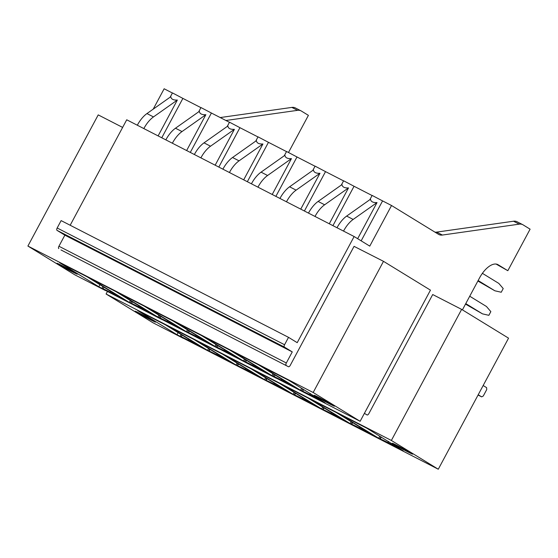 <?xml version="1.0" encoding="UTF-8"?>
<svg xmlns="http://www.w3.org/2000/svg" width="558" height="558" viewBox="0 0 558 558"><rect width="100%" height="100%" fill="white"/><g stroke="black" fill="none" stroke-linecap="round" stroke-linejoin="round"><path stroke-width="0.84" d="M411.462 453.291A11.523 0.37 28.2 0 1 412.655 454.135A11.523 0.37 28.2 0 1 404.878 450.369A11.523 0.37 28.2 0 1 393.536 444.084A11.523 0.37 28.2 0 1 392.344 443.24A11.523 0.37 28.2 0 1 400.121 447.007A11.523 0.37 28.2 0 1 411.462 453.291M136.382 312.075A11.523 0.37 -151.8 0 0 147.724 318.36A11.523 0.37 -151.8 0 0 155.508 322.119A11.523 0.37 -151.8 0 0 154.315 321.275A11.523 0.37 -151.8 0 0 142.974 314.991A11.523 0.37 -151.8 0 0 135.189 311.231A11.523 0.37 -151.8 0 0 136.382 312.075M107.464 291.45L106.09 294.003L391.367 440.457L438.281 469.229L183.422 338.267M106.09 294.003L153.011 322.782L183.373 338.364M364.388 413.352L367.004 414.915A2.099 1.018 -62.8 0 0 367.038 414.936A2.099 1.018 -62.8 0 0 368.866 413.604L432.708 294.54L461.64 309.39L391.367 440.457M438.281 469.229L508.554 338.162L461.64 309.39M203.607 348.255L203.565 348.338A17.291 0.558 -151.8 0 0 188.402 340.185L188.199 340.087A17.291 0.558 -151.8 0 0 181.28 336.697A17.277 0.558 -151.8 0 0 180.129 336.307L177.012 334.709L178.128 332.624M180.129 336.307L181.12 334.458M177.012 334.709L137.742 310.625L165.412 324.826L203.565 348.338M209.648 349.106L208.657 350.954L207.534 350.375L208.573 348.443M232.135 362.895L232.093 362.979A17.291 0.558 -151.8 0 0 216.929 354.832L216.727 354.728A17.291 0.558 -151.8 0 0 209.104 351.052A17.277 0.558 -151.8 0 0 208.657 350.954M216.923 354.832L217.439 353.884M207.534 350.375L168.265 326.291L193.94 339.473L232.093 362.979M238.175 363.753L237.185 365.595L236.062 365.023L196.793 340.938L222.468 354.114L260.614 377.626A17.291 0.558 -151.8 0 0 245.45 369.48L245.248 369.375A17.291 0.558 -151.8 0 0 237.631 365.699A17.277 0.558 -151.8 0 0 237.185 365.595M245.45 369.48L245.959 368.524M236.062 365.023L237.101 363.091M266.703 378.394L265.713 380.242L264.59 379.67L225.32 355.579L250.995 368.761L289.142 392.274A17.291 0.558 -151.8 0 0 273.978 384.12L273.776 384.016A17.291 0.558 -151.8 0 0 266.159 380.34A17.277 0.558 -151.8 0 0 265.713 380.242M273.978 384.12L274.487 383.172M264.59 379.67L265.629 377.738M295.231 393.041L294.24 394.89L293.117 394.311L253.848 370.226L279.523 383.409L317.669 406.915A17.291 0.558 -151.8 0 0 302.506 398.768L302.303 398.663A17.291 0.558 -151.8 0 0 294.68 394.987A17.277 0.558 -151.8 0 0 294.24 394.89M302.506 398.768L303.015 397.819M293.117 394.311L294.15 392.379M323.759 407.682L322.768 409.53L321.645 408.958L282.376 384.874L308.051 398.049L346.197 421.562A17.291 0.558 -151.8 0 0 331.034 413.415L330.831 413.311A17.291 0.558 -151.8 0 0 323.208 409.635A17.277 0.558 -151.8 0 0 322.768 409.53M331.034 413.415L331.543 412.46M321.645 408.958L322.677 407.026M352.279 422.329L351.296 424.178L350.173 423.599L310.904 399.514L336.579 412.697L374.725 436.21A17.291 0.558 -151.8 0 0 359.561 428.056L359.359 427.951A17.291 0.558 -151.8 0 0 351.735 424.275A17.277 0.558 -151.8 0 0 351.296 424.178M359.561 428.056L360.07 427.107M350.173 423.599L351.205 421.674M380.891 436.823L379.817 438.825L378.701 438.246L339.431 414.162L367.101 428.37L403.253 450.85A17.291 0.558 -151.8 0 0 388.089 442.703L387.887 442.599A17.291 0.558 -151.8 0 0 380.263 438.923A17.277 0.558 -151.8 0 0 379.817 438.825M388.089 442.703L388.682 441.601M378.701 438.246L379.817 436.168M122.634 127.426L98.222 114.892L27.9 246.05L313.171 392.497L360.133 421.297L276.44 378.198M276.384 378.303L219.385 348.91M219.329 349.015L162.329 319.622M333.272 405.338A11.523 0.37 28.2 0 1 334.465 406.182A11.523 0.37 28.2 0 1 326.681 402.416A11.523 0.37 28.2 0 1 315.34 396.131A11.523 0.37 28.2 0 1 314.147 395.287A11.523 0.37 28.2 0 1 321.931 399.047A11.523 0.37 28.2 0 1 333.272 405.338M58.192 264.115A11.523 0.37 -151.8 0 0 69.534 270.4A11.523 0.37 -151.8 0 0 77.311 274.166A11.523 0.37 -151.8 0 0 76.118 273.322A11.523 0.37 -151.8 0 0 64.777 267.038A11.523 0.37 -151.8 0 0 57 263.271A11.523 0.37 -151.8 0 0 58.192 264.115M162.273 319.727L105.274 290.327M354.058 246.35L383.499 261.339L313.171 392.497M360.133 421.297L430.455 290.146L383.499 261.339M27.9 246.05L74.856 274.85L105.218 290.432M102.93 286.505L101.94 288.353L98.822 286.749L99.938 284.671M125.417 300.295L125.369 300.378A17.291 0.558 -151.8 0 0 110.205 292.232L110.003 292.127A17.291 0.558 -151.8 0 0 103.084 288.737A17.277 0.558 -151.8 0 0 101.94 288.353M98.822 286.749L59.546 262.665L87.222 276.873L125.369 300.378M131.451 301.146L130.467 302.994L129.344 302.422L130.377 300.49M139.047 305.805L138.53 306.774A17.431 0.565 -151.8 0 0 131.611 303.385A17.319 0.558 -151.8 0 0 130.467 302.994M153.945 314.942L153.896 315.026A17.291 0.558 -151.8 0 0 138.733 306.879L138.53 306.774M129.344 302.422L90.075 278.337L115.75 291.513L153.896 315.026M159.979 315.793L158.988 317.642L157.872 317.063L118.603 292.978L144.278 306.161L182.424 329.673A17.291 0.558 -151.8 0 0 167.261 321.52L167.058 321.415A17.431 0.565 -151.8 0 0 160.139 318.025A17.319 0.558 -151.8 0 0 158.988 317.642M167.574 320.452L167.058 321.415M157.872 317.063L158.904 315.13M188.506 330.441L187.516 332.282L186.4 331.71L147.131 307.625L172.799 320.808L210.952 344.314A17.291 0.558 -151.8 0 0 195.788 336.167L195.586 336.062A17.431 0.565 -151.8 0 0 188.667 332.673A17.319 0.558 -151.8 0 0 187.516 332.282M196.102 335.1L195.586 336.062M186.4 331.71L187.432 329.778M217.034 345.081L216.044 346.93L214.928 346.358L175.651 322.273L201.326 335.449L239.48 358.961A17.291 0.558 -151.8 0 0 224.316 350.808L224.114 350.71A17.431 0.565 -151.8 0 0 217.195 347.32A17.319 0.558 -151.8 0 0 216.044 346.93M224.63 349.74L224.114 350.71M214.928 346.358L215.96 344.425M245.562 359.729L244.571 361.577L243.448 360.998L204.179 336.913L229.854 350.096L268.007 373.602A17.291 0.558 -151.8 0 0 252.844 365.455L252.641 365.35A17.431 0.565 -151.8 0 0 245.722 361.961A17.319 0.558 -151.8 0 0 244.571 361.577M253.158 364.388L252.641 365.35M243.448 360.998L244.488 359.066M274.09 374.376L273.099 376.218L271.976 375.646L232.707 351.561L258.382 364.737L296.535 388.249A17.291 0.558 -151.8 0 0 281.371 380.103L281.169 379.998A17.431 0.565 -151.8 0 0 274.25 376.608A17.319 0.558 -151.8 0 0 273.099 376.218M281.685 379.028L281.169 379.998M271.976 375.646L273.015 373.714M302.701 388.87L301.627 390.865L300.504 390.286L261.235 366.201L288.904 380.41L325.063 402.897A17.291 0.558 -151.8 0 0 309.899 394.743L309.697 394.639A17.431 0.565 -151.8 0 0 302.778 391.256A17.319 0.558 -151.8 0 0 301.627 390.865M310.29 393.523L309.697 394.639M300.504 390.286L301.62 388.208M61.045 249.984A2.099 1.018 -62.8 0 1 61.01 249.97A2.099 1.018 -62.8 0 1 60.975 249.949L288.374 366.69A2.099 1.018 -62.8 0 0 288.409 366.711A2.099 1.018 -62.8 0 0 290.237 365.378L354.079 246.315L354.511 246.58M286.205 365.357A2.099 1.018 -62.8 0 1 286.324 362.979L58.925 246.238A2.099 1.018 -62.8 0 0 58.806 248.617M70.175 225.251L126.722 119.789L354.128 236.529L297.212 342.675L288.528 337.346L61.122 220.605L57.167 227.992A2.099 1.018 -62.8 0 0 57.042 230.37L64.861 235.162L292.266 351.903L286.324 362.979M64.861 235.162L58.925 246.238M57.042 230.37L284.447 347.111L292.266 351.903M284.447 347.111A2.099 1.018 -62.8 0 1 284.566 344.732L57.167 227.992M288.528 337.346L284.566 344.732M361.159 240.847L382.579 200.908L391.542 205.511L369.766 246.127L354.128 236.529M153.213 109.145L164.143 88.771L172.401 93.012M161.764 137.784L182.885 98.396L200.929 107.659M190.292 152.425L211.412 113.037L229.457 122.307M218.82 167.072L239.94 127.684L257.984 136.947M247.347 181.713L268.468 142.332L286.512 151.595M275.875 196.36L296.995 156.972L315.04 166.235M304.403 211.008L325.523 171.62L343.568 180.883M332.931 225.648L354.051 186.267L372.088 195.53M364.834 413.583A2.099 1.018 -62.8 0 1 364.534 413.087M225.92 120.486L297.547 110.338L291.841 107.408L220.215 117.557M291.841 107.408A21.064 10.218 -62.8 0 1 295.301 107.91L301.006 110.84A21.064 10.218 -62.8 0 1 301.334 111.021L308.407 115.353L288.549 152.383M462.415 309.864L479.559 277.891A20.96 10.17 -62.8 0 1 497.813 264.576A20.96 10.17 -62.8 0 1 498.141 264.757L507.829 270.7L530.1 229.171L523.027 224.832A21.064 10.218 -62.8 0 0 522.707 224.651L517.001 221.721A21.064 10.218 -62.8 0 0 513.534 221.219L436.663 232.114A21.064 10.218 -62.8 0 1 434.968 232.142M436.663 232.114L442.368 235.044L519.24 224.149A21.064 10.218 -62.8 0 1 522.707 224.651M442.368 235.044A21.064 10.218 -62.8 0 1 438.902 234.541A21.064 10.218 -62.8 0 1 438.574 234.36L391.542 205.511M496.048 264.046L507.829 270.7M297.547 110.338A21.064 10.218 -62.8 0 1 301.006 110.84M369.87 199.673L372.144 195.426L382.579 200.908M346.644 216.086L370.505 199.227C370.833 201.647 373.009 202.763 377.02 202.575L353.165 219.427L346.644 216.086A20.96 10.17 -62.8 0 0 337.011 227.748M357.657 238.698L377.02 202.575M343.533 231.096A20.96 10.17 -62.8 0 1 353.165 219.427M341.343 185.033L343.616 180.785L354.051 186.267M318.116 201.438L341.977 184.579C342.305 187 344.481 188.116 348.492 187.927L324.637 204.786L318.116 201.438A20.96 10.17 -62.8 0 0 308.483 213.1M329.276 223.772L348.492 187.927M315.005 216.448A20.96 10.17 -62.8 0 1 324.637 204.786M312.815 170.385L315.089 166.138L325.523 171.62M289.588 186.791L313.45 169.939C313.777 172.359 315.954 173.475 319.964 173.287L296.11 190.139L289.588 186.791A20.96 10.17 -62.8 0 0 279.956 198.453M300.748 209.131L319.964 173.287M286.477 201.801A20.96 10.17 -62.8 0 1 296.11 190.139M284.287 155.738L286.561 151.497L296.995 156.972M261.067 172.15L284.922 155.291C285.25 157.712 287.426 158.828 291.436 158.639L267.582 175.498L261.067 172.15A20.96 10.17 -62.8 0 0 251.428 183.812M272.22 194.484L291.443 158.639M257.949 187.16A20.96 10.17 -62.8 0 1 267.582 175.498M255.759 141.097L258.033 136.85L268.468 142.332M232.54 157.502L256.394 140.651C256.729 143.064 258.898 144.18 262.916 143.992L239.054 160.85L232.54 157.502A20.96 10.17 -62.8 0 0 222.9 169.165M243.693 179.836L262.916 143.999M229.422 172.513A20.96 10.17 -62.8 0 1 239.054 160.85M227.232 126.45L229.512 122.202L239.94 127.684M204.012 142.855L227.866 126.003C228.201 128.424 230.37 129.54 234.388 129.351L210.533 146.203L204.012 142.855A20.96 10.17 -62.8 0 0 194.372 154.517M215.165 165.196L234.388 129.351M200.894 157.865A20.96 10.17 -62.8 0 1 210.533 146.203M198.704 111.809L200.985 107.561L211.412 113.037M175.484 128.214L199.339 111.356C199.673 113.776 201.843 114.892 205.86 114.704L182.006 131.562L175.484 128.214A20.96 10.17 -62.8 0 0 165.852 139.877M186.637 150.548L205.86 114.704M172.366 143.225A20.96 10.17 -62.8 0 1 182.006 131.562M170.176 97.162L172.457 92.914L182.885 98.396M146.956 113.567L170.811 96.715C171.146 99.136 173.315 100.245 177.332 100.063L153.478 116.915L146.956 113.567A20.96 10.17 -62.8 0 0 137.324 125.229M158.109 135.908L177.332 100.063M143.838 128.577A20.96 10.17 -62.8 0 1 153.478 116.915M465.505 304.096L482.489 313.861L488.864 315.319L490.845 311.629L486.45 306.481L469.724 296.221M465.77 303.608L482.489 313.861M477.878 281.023L494.862 290.788L501.237 292.246L503.218 288.556L498.817 283.408L482.391 273.329M478.136 280.534L494.862 290.788M478.213 394.757L481.659 396.871L483.27 396.02L486.736 389.561L486.611 387.643L483.158 385.529M478.066 395.029L481.659 396.871M182.138 335.086L181.28 336.697M188.716 339.118L188.199 340.087M188.402 340.185L188.911 339.236M210.024 349.336L209.104 351.052M217.243 353.765L216.727 354.728M238.552 363.983L237.631 365.699M245.771 368.406L245.248 369.375M267.08 378.624L266.159 380.34M274.299 383.053L273.776 384.016M295.601 393.271L294.68 394.987M302.827 397.701L302.303 398.663M324.128 407.919L323.208 409.635M331.347 412.341L330.831 413.311M352.656 422.559L351.735 424.275M359.875 426.989L359.359 427.951M381.267 437.054L380.263 438.923M388.487 441.483L387.887 442.599M103.948 287.133L103.084 288.737M110.519 291.164L110.003 292.127M110.205 292.232L110.714 291.283M132.476 301.773L131.611 303.385M138.733 306.879L139.242 305.924M161.004 316.421L160.139 318.025M167.261 321.52L167.77 320.571M189.532 331.061L188.667 332.673M195.788 336.167L196.297 335.219M218.059 345.709L217.195 347.32M224.316 350.808L224.825 349.859M246.58 360.356L245.722 361.961M252.844 365.455L253.353 364.507M275.108 374.997L274.25 376.608M281.371 380.103L281.881 379.147M303.719 389.491L302.778 391.256M309.899 394.743L310.485 393.648M288.374 366.69L60.975 249.949M498.141 264.757L497.478 264.415M519.24 224.149L513.534 221.219M288.409 366.711L61.01 249.97"/></g></svg>
